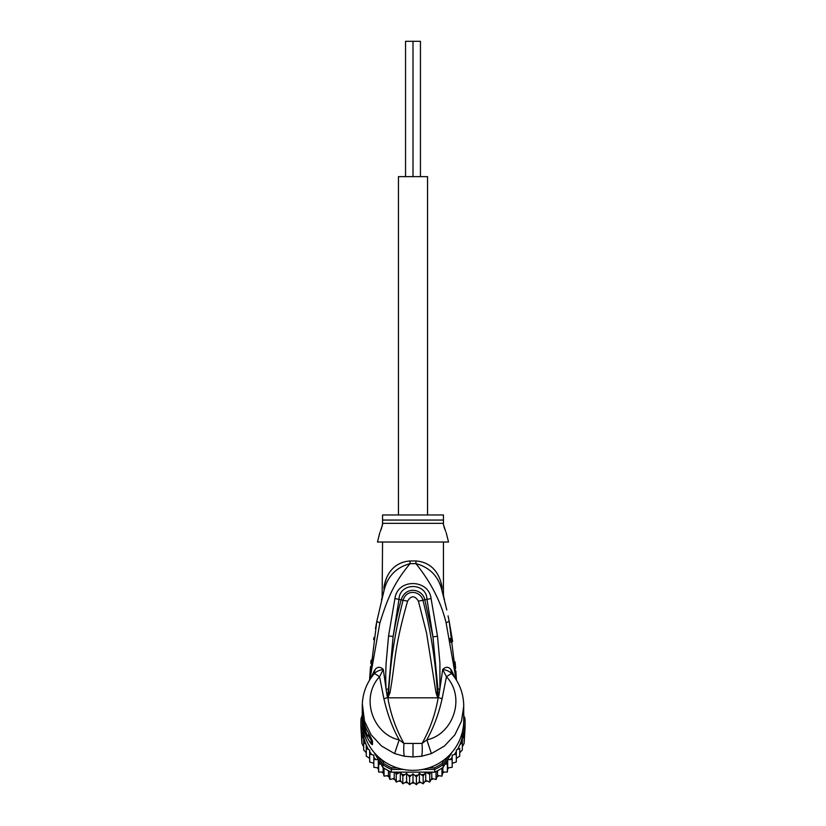 <?xml version="1.0" encoding="UTF-8"?>
<svg xmlns="http://www.w3.org/2000/svg" width="826" height="826" viewBox="0 0 826 826"><rect width="100%" height="100%" fill="white"/><g stroke="black" fill="none" stroke-linecap="round" stroke-linejoin="round"><path stroke-width="1.24" d="M420.444 176.63L420.444 41.3L413 41.3L413 176.63L413 41.3L405.556 41.3L405.556 176.63M427.548 514.959L427.548 176.63L398.452 176.63L398.452 514.959M363.667 738.516L363.667 742.213L363.667 738.516L361.902 735.729L361.902 732.156L361.902 743.493L361.014 728.842A52.1 51.315 -0 0 1 360.9 725.486L360.9 722.781A52.1 51.315 180 0 1 361.127 717.97L362.449 718.155M361.014 728.842A52.1 51.315 -0 0 0 361.127 730.298L365.309 737.422M362.779 727.5L362.449 726.952L361.127 727.592L361.127 730.298M363.605 731.826L361.127 727.592A52.1 51.315 180 0 1 360.9 722.781M463.551 718.155L464.873 717.97A52.1 51.315 180 0 1 465.1 722.781L465.1 725.486A52.1 51.315 -0 0 1 464.986 728.842A52.1 51.315 -0 0 1 464.873 730.298L464.873 727.592L463.551 726.952L463.221 727.5M465.1 722.781A52.1 51.315 180 0 1 464.873 727.592L462.395 731.826M463.737 721.449A50.747 49.973 180 0 1 463.551 726.952M362.449 726.952A50.747 49.973 180 0 1 362.263 721.449M397.265 767.86L391.596 767.86L391.297 769.429A52.1 51.315 180 0 1 382.83 764.618L383.853 763.461L381.591 759.61M391.596 767.86A50.747 49.973 180 0 1 383.853 763.461M444.409 759.61L442.147 763.461L443.17 764.618A52.1 51.315 180 0 1 434.703 769.429L434.404 767.86L428.735 767.86M374.137 752.486L382.83 767.323A52.1 51.315 0 0 0 384.049 768.149A52.1 51.315 0 0 0 389.955 771.505A52.1 51.315 -0 0 0 391.297 772.134L434.703 772.134L434.703 769.429L422.561 769.429M403.439 769.429L391.297 769.429L391.297 772.134M442.147 763.461A50.747 49.973 180 0 1 434.404 767.86M447.795 756.73L443.17 764.618L443.17 767.323L451.863 752.486M463.747 716.059L464.873 717.97M382.83 767.323L382.83 764.618L378.205 756.73M361.127 717.97L362.253 716.059A50.747 49.973 180 0 1 362.253 715.378L362.253 720.344A50.747 49.973 -0 0 0 413 770.328A50.747 49.973 -0 0 0 463.747 720.344L463.685 703.711M434.703 772.134A52.1 51.315 -0 0 0 436.045 771.505A52.1 51.315 -0 0 0 441.951 768.149A52.1 51.315 -0 0 0 443.17 767.323M460.691 737.422L464.873 730.298M380.848 763.947L378.649 764.298L378.308 759.652L373.827 759.559L373.827 755.088L369.676 754.231L369.676 750.122L366.269 748.418L366.269 744.98L366.269 756.182M430.738 772.134L429.747 774.313L425.7 772.155L423.16 776.048L419.401 773.384L416.407 776.925L413 773.797L409.593 776.925L406.599 773.384L402.84 776.048L400.3 772.155L396.253 774.313L395.262 772.134M454.3 754.53A50.747 49.973 180 0 0 456.324 751.515L456.324 758.34L459.731 756.172L459.731 748.418L457.552 749.419L456.324 750.122L456.324 754.231L452.173 755.088L452.173 759.559L447.692 759.652L447.351 764.298L445.152 763.947M459.731 748.418L459.731 752.775L462.333 749.967L462.333 742.213L459.731 744.98A50.747 49.973 180 0 1 457.552 749.419M464.357 731.247L464.098 735.729L462.333 738.516L462.333 742.213M462.333 738.516L462.333 746.725L464.098 743.483L464.986 728.842M463.747 714.986L464.098 716.658M464.098 743.493L464.098 735.729M464.098 732.156L464.098 740.292M361.943 716.576L362.253 714.996M361.902 715.698L361.902 716.658M361.902 732.156L361.643 731.247M361.902 743.483L363.667 746.725L363.667 749.967L363.667 742.213L365.959 744.247A50.747 49.973 180 0 1 362.872 733.271M368.448 749.419A50.747 49.973 180 0 1 366.269 744.98L365.959 744.247M378.308 759.652L378.308 767.87L378.649 772.052L378.649 764.298M378.649 772.052L383.14 772.042L384.049 776.141L384.049 768.149M383.14 767.53L383.14 772.042M384.049 776.141L388.468 775.552L389.955 779.496L389.955 771.505M388.468 770.761L388.468 775.552M389.955 779.496L394.229 778.35L396.253 782.067L396.253 774.313M394.229 772.134L394.229 778.35M396.274 782.088L400.3 780.374L402.84 783.802L402.84 776.048M400.3 772.155L400.3 780.374M402.84 783.802L406.599 781.613L409.593 784.679L409.593 776.925M406.599 773.384L406.599 781.613M409.613 784.7L413 782.026L413 773.797M413 782.026L416.407 784.679L416.407 776.925M416.387 784.7L419.401 781.613L423.18 783.822L425.7 780.374L429.726 782.088L431.771 778.35L436.056 779.507L437.532 775.552L441.951 776.151L442.86 772.042L447.351 772.073L447.692 767.87L452.173 767.313L452.173 759.559M419.401 773.384L419.401 781.613M425.7 772.155L425.7 780.374M423.18 783.822L423.16 776.048M431.771 772.134L431.771 778.35M429.726 782.088L429.747 774.313M437.532 770.761L437.532 775.552M436.045 779.496L436.045 771.505M442.86 767.53L442.86 772.042M441.951 776.151L441.951 768.149M447.692 759.652L447.692 767.87M447.351 772.073L447.351 764.298M450.222 759.466A50.747 49.973 180 0 0 452.173 757.256L452.173 763.317L456.324 761.985L456.324 754.231M363.667 749.967L366.269 752.775M366.269 756.172L369.676 758.34M373.827 763.317L369.676 761.995L369.676 754.231M378.308 767.87L373.827 767.323L373.827 759.559M363.079 718.155L362.8 718.155A50.747 49.973 180 0 1 362.253 710.835L362.253 711.888A50.747 49.973 -0 0 0 362.304 714.222L362.253 713.468M362.253 712.064L362.253 713.117A50.747 49.973 -0 0 0 362.273 714.459L362.273 713.396A50.747 49.973 180 0 1 362.253 712.064A50.747 49.973 180 0 1 362.253 711.981M362.253 713.819L362.965 720.809M362.8 718.155L362.8 720.809M362.253 710.835A50.747 49.973 180 0 1 362.263 709.988M365.102 725.693L364.545 725.693A50.747 49.973 180 0 1 363.347 721.16L363.347 722.389A50.747 49.973 180 0 1 362.965 720.396L362.965 721.449A50.747 49.973 0 0 0 363.347 723.452L363.347 724.681A50.747 49.973 0 0 0 364.545 729.213L365.226 731.216A50.747 49.973 0 0 0 367.136 735.749L364.545 727.179L365.66 727.179M364.545 725.693L364.545 727.179M445.679 531.459L443.448 524.613L443.448 514.959L382.552 514.959L382.552 524.603L380.311 531.49M363.554 720.396L362.965 720.396M369.387 734.995L369.387 735.749L367.136 735.749M370.709 737.391L368.664 734.872M381.044 529.662L381.736 527.659M382.211 526.028L382.552 523.333L443.448 523.333L443.448 524.603M443.903 526.441L444.636 528.785M437.914 697.299L437.346 692.374L437.656 697.65L435.994 692.725L437.346 692.374C435.57 661.327 430.769 630.63 422.943 600.285L418.41 601.122C414.807 595.412 411.193 595.412 407.59 601.122L403.057 600.285C406.65 588.308 420.94 591.364 422.943 600.285L424.832 599.821C422.675 588.99 405.803 585.458 401.168 599.821C398.39 609.557 395.706 621.782 393.114 636.474L399.03 599.211C399.547 582.32 426.453 582.32 426.97 599.211L432.948 636.815L424.832 599.821L431.079 598.53L437.512 636.319L432.948 636.815L437.935 689.008L438.048 697.443L438.131 695.337L438.916 695.513L437.966 697.825L388.034 697.825L388.654 692.322L387.735 697.671L387.084 695.492L387.869 695.316L393.114 636.474L388.55 635.979L394.921 598.53L403.057 600.285C395.241 630.62 390.44 661.296 388.654 692.322L390.017 692.673L388.086 697.299M435.994 692.725L426.577 633.057L418.41 601.122M390.017 692.673C395.871 659.076 393.517 650.888 407.59 601.122M370.709 738.165L371.142 740.034L368.045 735.501L366.816 736.761A50.747 49.973 180 0 1 362.253 716.049M446.154 532.543L448.528 542.021L377.472 542.021L379.846 532.543M388.034 697.825L387.828 697.794C390.667 714.16 396.036 729.379 403.945 743.441L422.055 743.441C429.964 729.379 435.333 714.16 438.172 697.794L437.966 697.825M440.619 581.163L442.065 586.935L441.941 590.528C444.625 600.585 444.625 600.585 441.941 590.528L442.581 592.882M443.345 593.822L443.954 598.127M445.328 603.641L445.586 604.704M446.804 609.97L442.034 590.869M449.241 621.596L452.638 641.534M455.787 675.606L453.567 657.093M450.955 642.473L450.087 638.436M455.085 661.884L455.653 668.255M455.859 670.96L456.437 680.128L449.168 621.245L446.112 622.866C441.167 602.361 431.11 582.609 415.943 563.631C429.881 567.431 438.544 576.393 441.941 590.528L442.437 592.345M404.441 756.265C403.718 754.303 403.563 750.029 403.945 743.441L399.154 739.869L394.601 753.601L404.441 756.265L413 756.936L421.559 756.265L431.399 753.601L444.553 745.95L454.847 734.861L461.486 721.139L463.747 706.209M431.399 753.601L426.846 739.869C453.02 734.376 466.029 697.681 446.453 676.721L451.554 673.448L450.759 669.277C448.239 666.592 445.544 666.665 442.705 669.504L446.453 676.721L442.086 698.827C438.802 713.623 433.722 727.303 426.846 739.869L422.055 743.441C422.427 750.225 422.272 754.499 421.559 756.265M366.816 729.843L366.827 729.926C363.801 723.318 362.273 716.39 362.253 709.131A50.747 49.973 -0 0 0 366.816 729.843L371.308 738.351M371.132 738.176L371.132 740.457A6.763 6.66 0 0 0 372.495 744.463C371.989 745.248 370.089 742.677 366.816 736.761M371.287 738.31A6.763 6.66 180 0 0 372.495 740.922L370.172 736.348M370.729 670.237L372.619 655.896M382.552 542.021L382.128 597.787L384.059 590.528L376.811 621.348L369.563 680.128L370.492 666.582M443.448 594.431L443.448 542.021M442.065 586.935C443.82 596.382 443.82 596.382 442.065 586.935C438.079 565.913 424.337 561.515 415.922 560.978A13.536 1.301 90 0 0 415.943 563.631L410.057 563.631C393.857 583.104 387.755 597.797 379.857 622.98L369.872 679.622M442.674 593.213L443.035 594.565M443.066 594.679L443.469 596.238M386.217 578.82L384.038 586.388M463.747 706.199C463.623 693.881 459.607 683.03 451.708 673.624L451.554 673.448C449.241 671.249 446.298 669.938 442.705 669.504L438.916 695.513M387.91 697.371L383.914 698.827C387.415 714.18 392.495 727.861 399.154 739.869C372.98 734.366 359.971 697.681 379.547 676.721L374.446 673.448C376.687 671.29 379.63 669.979 383.295 669.504C380.456 666.665 377.761 666.592 375.241 669.277L373.631 674.481L375.241 669.277M383.914 698.827L379.547 676.721L383.295 669.504L386.114 689.256C385.422 676.556 385.814 671.497 386.083 663.495L388.55 635.979M387.084 695.492L386.114 689.256L388.065 689.07M362.315 703.731L364.503 721.098L371.091 734.768L381.436 745.94L394.601 753.601M362.253 706.199C362.377 693.881 366.393 683.03 374.292 673.624L374.446 673.448M370.781 663.299L371.08 660.18M373.651 639.613L373.982 637.445M375.458 628.607L376.811 621.348L379.857 622.98M382.469 596.465L382.624 595.866M383.935 590.972L384.059 590.528C387.456 576.393 396.119 567.431 410.057 563.631A13.536 1.301 -90 0 0 410.078 560.978C401.663 561.515 387.91 565.924 383.935 586.935C382.18 596.382 382.18 596.382 383.935 586.935L384.059 590.528M437.935 689.008L439.897 689.194L439.917 663.02L437.512 636.319M394.921 598.53C397.647 578.014 428.911 579.16 431.079 598.53M374.395 670.536L370.657 678.414M456.128 679.622L446.112 622.866M452.369 674.481L451.605 670.536L455.343 678.414M450.759 669.277L451.605 670.536M380.6 763.957A50.747 49.973 180 0 1 378.504 762.14M398.018 773.239A50.747 49.973 180 0 1 395.365 772.351M404.472 774.757A50.747 49.973 180 0 1 401.735 774.22M411.08 775.428A50.747 49.973 180 0 1 408.292 775.253M417.708 775.253A50.747 49.973 180 0 1 414.92 775.428M424.265 774.22A50.747 49.973 180 0 1 421.528 774.757M430.635 772.351A50.747 49.973 180 0 1 427.982 773.239M447.496 762.14A50.747 49.973 180 0 1 445.4 763.957M463.128 733.271A50.747 49.973 180 0 1 460.041 744.247M371.7 754.53A50.747 49.973 180 0 1 369.676 751.515M375.778 759.466A50.747 49.973 180 0 1 373.827 757.256M373.321 763.183A49.054 48.311 -0 0 0 373.827 763.854L373.321 763.183M377.193 767.788A49.054 48.311 -0 0 0 378.401 769.016L377.183 767.788M381.87 772.114A49.054 48.311 -0 0 0 383.398 773.301L381.86 772.114M388.943 776.884L387.095 775.81A49.054 48.311 -0 0 0 388.943 776.874M392.815 778.804A49.054 48.311 -0 0 0 394.911 779.672L392.804 778.804M398.896 781.045A49.054 48.311 -0 0 0 401.188 781.664L398.886 781.045M405.256 782.48A49.054 48.311 -0 0 0 407.672 782.8L405.246 782.48M411.771 783.069A49.054 48.311 -0 0 0 414.229 783.069M418.328 782.8A49.054 48.311 -0 0 0 420.744 782.48L418.317 782.811M424.812 781.664A49.054 48.311 -0 0 0 427.104 781.045L424.801 781.675M431.089 779.672A49.054 48.311 -0 0 0 433.185 778.804L431.089 779.692M437.057 776.874A49.054 48.311 -0 0 0 438.895 775.81L437.057 776.884M442.602 773.301A49.054 48.311 -0 0 0 444.13 772.114L442.591 773.312M447.599 769.016A49.054 48.311 -0 0 0 448.807 767.788L447.599 769.027M452.173 763.854A49.054 48.311 -0 0 0 452.679 763.183L452.173 763.864M369.315 734.861L367.136 734.861M382.552 520.06L443.448 520.06M442.086 698.827L438.09 697.371M413 743.606L413 756.936M369.955 736.028L366.878 729.988M372.495 740.922L372.495 744.463M410.078 560.978L415.922 560.978M411.761 783.079L414.239 783.079M443.83 597.621L444.016 598.354M448.074 615.845L449.168 621.245M443.882 597.807L444.522 599.728M362.253 706.209L362.253 709.131M381.478 599.728L382.118 597.807M382.789 595.236L382.923 594.72M383.625 592.097L383.832 591.344M369.563 680.128L376.811 621.348"/></g></svg>
